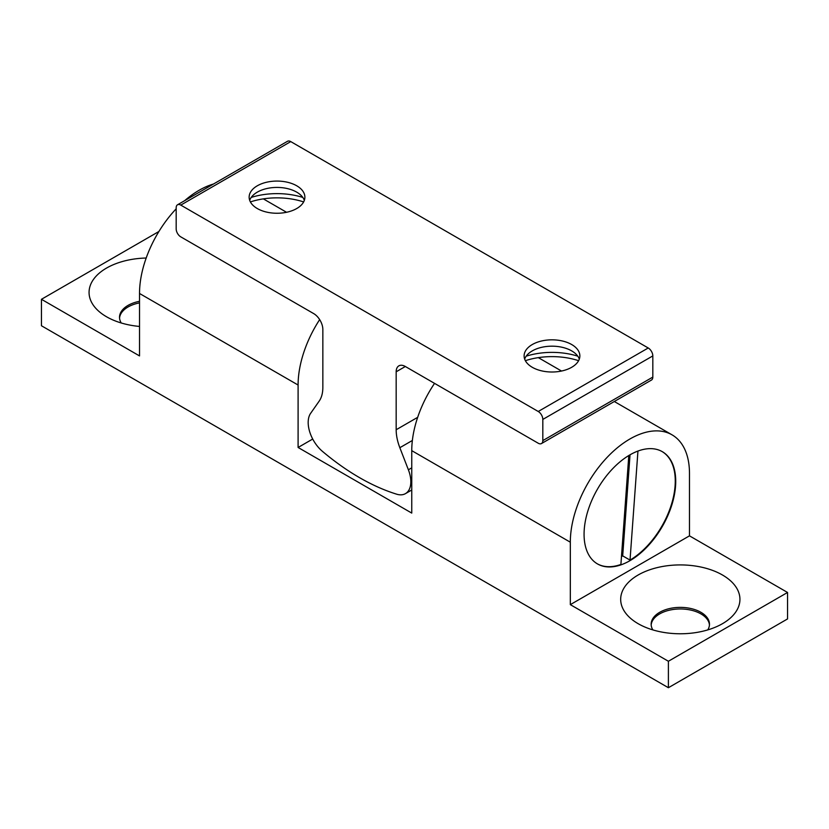 <?xml version="1.0" encoding="UTF-8"?>
<svg xmlns="http://www.w3.org/2000/svg" width="829" height="829" viewBox="0 0 829 829"><rect width="100%" height="100%" fill="white"/><g stroke="black" fill="none" stroke-linecap="round" stroke-linejoin="round"><path stroke-width="1.24" d="M213.509 184.007A84.257 48.642 120 0 0 184.701 200.639M176.183 208.804A84.257 48.642 120 0 0 139.521 293.476L139.521 355.921L41.45 299.3L41.45 325.756L668.392 687.718L668.392 661.262L787.55 592.466L689.479 535.845L689.479 473.4A84.257 48.642 -60 0 0 672.029 434.831A84.257 48.642 -60 0 0 607.097 457.401A84.257 48.642 -60 0 0 570.321 542.197L411.754 450.644L411.754 513.089L298.098 447.473L298.098 385.029A84.257 48.642 -60 0 1 319.662 319.6M628.807 455.525L620.9 564.456A64.817 37.419 -60 0 1 597.263 563.793M621.47 556.58A64.817 37.419 120 0 0 622.102 556.218A64.817 37.419 120 0 0 622.693 555.876L630.03 454.8M434.541 383.371A84.257 48.642 120 0 0 411.754 450.644M668.392 687.718L787.55 618.931L787.55 592.466M722.473 575.005A59.626 34.424 180 0 1 722.473 623.688A59.626 34.424 180 0 1 638.143 623.688A59.626 34.424 180 0 1 638.143 575.005A59.626 34.424 180 0 1 722.473 575.005M668.392 661.262L570.321 604.642L689.479 535.845M119.552 318.087A29.17 16.839 180 0 1 139.521 302.896M651.179 625.014A29.17 16.839 180 0 1 669.791 610.103A29.17 16.839 180 0 1 700.93 613.895A29.17 16.839 180 0 1 709.448 625.014M41.45 299.3L158.93 231.478M139.521 326.439A59.626 34.424 180 0 1 106.526 316.761A59.626 34.424 180 0 1 93.138 279.912A59.626 34.424 180 0 1 146.184 258.026M298.098 447.473L312.709 439.038M629.895 560.715A64.817 37.419 -60 0 1 597.491 563.927A64.817 37.419 -60 0 1 597.491 489.089A64.817 37.419 -60 0 1 662.298 451.67A64.817 37.419 -60 0 1 672.236 503.607A64.817 37.419 -60 0 1 629.895 560.715M570.321 604.642L570.321 542.197M622.693 555.876L630.03 560.103L637.947 451.049M662.07 451.536A64.817 37.419 -60 0 1 671.832 503.162A64.817 37.419 -60 0 1 630.03 560.103M652.858 629.905A29.17 16.839 180 0 1 651.148 624.216A29.17 16.839 180 0 1 669.148 608.662A29.17 16.839 180 0 1 700.93 612.31A29.17 16.839 180 0 1 709.479 624.216A29.17 16.839 180 0 1 707.759 629.905M121.241 322.978A29.17 16.839 180 0 1 119.521 317.289A29.17 16.839 180 0 1 139.521 301.31M250.389 201.924A53.792 31.056 180 0 1 303.632 201.924M313.673 313.59L180.774 236.856A6.477 3.741 60 0 1 176.183 228.918L176.183 207.747A6.477 3.741 60 0 1 177.53 204.784A6.477 3.741 60 0 1 180.774 205.105L538.239 411.485A6.477 3.741 60 0 1 542.819 419.422L542.819 440.593A6.477 3.741 60 0 1 541.482 443.556A6.477 3.741 60 0 1 538.239 443.235L405.329 366.501L396.169 371.796L396.169 429.743A38.89 22.456 60 0 0 399.837 447.701L408.386 469.784A25.927 14.963 60 0 1 405.464 493.628A25.927 14.963 60 0 1 396.625 494.177A233.322 134.712 60 0 1 322.388 451.318A25.927 14.963 60 0 1 310.626 413.339L319.175 401.132A38.89 22.456 60 0 0 322.844 387.402L322.844 329.465A12.963 7.482 60 0 0 313.673 313.59M257.301 208.545A27.865 16.093 180 0 1 249.146 197.167A27.865 16.093 180 0 1 277.01 181.074A27.865 16.093 180 0 1 304.885 197.167A27.865 16.093 180 0 1 287.673 212.027A27.865 16.093 180 0 1 257.301 208.545M532.28 367.299A27.865 16.093 180 0 1 524.115 355.921A27.865 16.093 180 0 1 551.99 339.828A27.865 16.093 180 0 1 579.854 355.921A27.865 16.093 180 0 1 562.653 370.781A27.865 16.093 180 0 1 532.28 367.299M177.53 204.784L287.518 141.282A6.477 3.741 60 0 1 290.761 141.604L648.226 347.983A6.477 3.741 60 0 1 652.817 355.921L652.817 377.091A6.477 3.741 60 0 1 651.47 380.055L541.482 443.556M396.169 371.796A12.963 7.482 60 0 1 398.853 365.858A12.963 7.482 60 0 1 405.329 366.501M524.664 359.092A27.865 16.093 180 0 1 532.28 350.895A27.865 16.093 180 0 1 571.699 350.895A27.865 16.093 180 0 1 579.305 359.092M526.187 356.18A53.792 31.056 180 0 1 577.782 356.18M525.368 360.688A53.792 31.056 180 0 1 578.611 360.688M249.695 200.338A27.865 16.093 180 0 1 257.301 192.141A27.865 16.093 180 0 1 296.72 192.141A27.865 16.093 180 0 1 304.336 200.338M251.218 197.426A53.792 31.056 180 0 1 302.813 197.426M298.098 385.029L139.521 293.476M648.226 347.983L538.239 411.485M290.761 141.604L180.774 205.105M652.817 355.921L542.819 419.422M652.817 377.091L542.819 440.593M417.671 417.329L396.169 429.743M412.355 440.479L399.837 447.701M411.754 467.836L408.386 469.784M263.342 198.877L286.554 212.286M538.311 357.631L561.534 371.04M614.31 401.505L672.029 434.831M405.464 493.628L411.754 490.001"/></g></svg>
